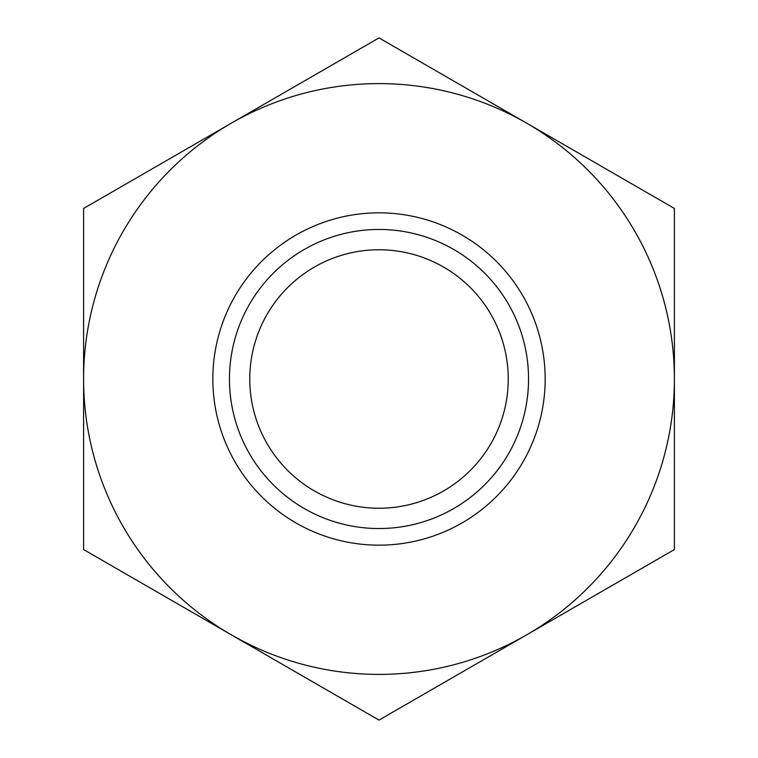 <?xml version="1.0" encoding="UTF-8"?>
<svg xmlns="http://www.w3.org/2000/svg" width="758" height="758" viewBox="0 0 758 758"><rect width="100%" height="100%" fill="white"/><g stroke="black" fill="none" stroke-linecap="round" stroke-linejoin="round"><path stroke-width="1.14" d="M379 508.239A129.239 129.239 0 0 1 249.761 379A129.239 129.239 0 0 1 379 249.761A129.239 129.239 0 0 1 508.239 379A129.239 129.239 0 0 1 379 508.239M379 229.456A149.544 149.544 0 0 1 528.544 379A149.544 149.544 0 0 1 379 528.544A149.544 149.544 0 0 1 229.456 379A149.544 149.544 0 0 1 379 229.456M379 212.837A166.163 166.163 0 0 1 545.163 379A166.163 166.163 0 0 1 379 545.163A166.163 166.163 0 0 1 212.837 379A166.163 166.163 0 0 1 379 212.837M379 674.402A295.402 295.402 0 0 1 231.304 634.825L379 720.1L674.402 549.55L674.402 208.45L379 37.9L231.304 123.175A295.402 295.402 0 0 1 674.402 379A295.402 295.402 0 0 1 379 674.402M83.598 549.55L231.304 634.825A295.402 295.402 0 0 1 83.598 379L83.598 549.55M83.598 208.45L83.598 379A295.402 295.402 0 0 1 231.304 123.175L83.598 208.45"/></g></svg>
